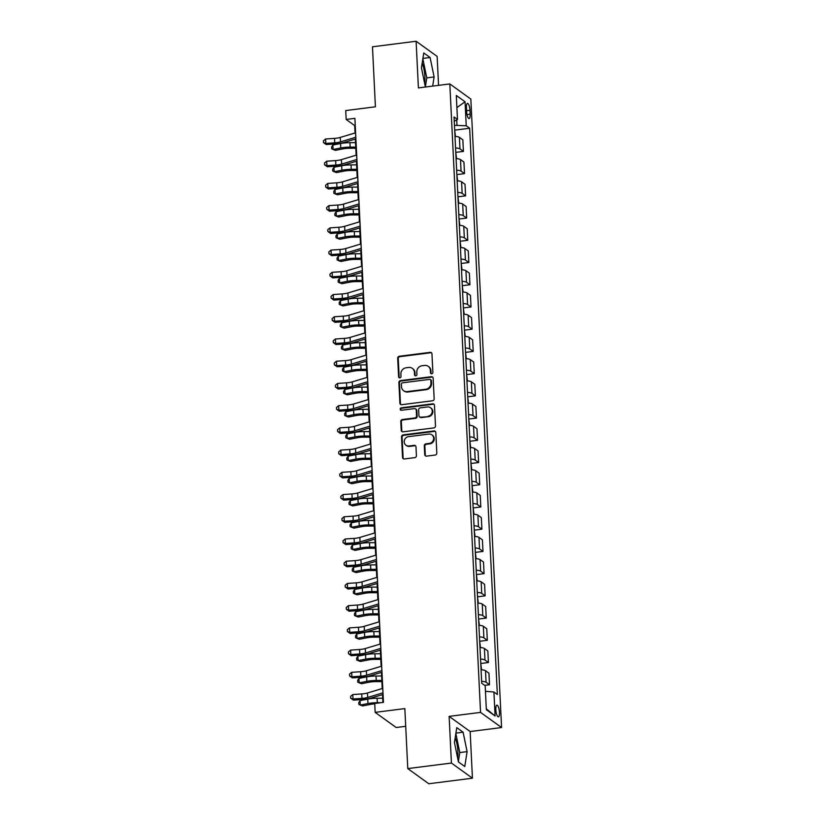 <?xml version="1.0" encoding="UTF-8"?>
<svg xmlns="http://www.w3.org/2000/svg" width="825" height="825" viewBox="0 0 825 825"><rect width="100%" height="100%" fill="white"/><g stroke="black" fill="none" stroke-linecap="round" stroke-linejoin="round"><path stroke-width="1.24" d="M431.722 373.787A1.258 1.165 -54.2 0 0 432.867 372.415L431.96 353.873A1.805 1.671 -54.2 0 0 430.155 352.347L399.321 356.266A1.805 1.671 -54.2 0 0 397.691 358.225L398.599 376.767A1.258 1.165 -54.2 0 0 399.857 377.84A1.258 1.165 -54.2 0 0 400.991 376.468L400.878 374.065A5.775 5.342 -54.2 0 1 406.086 367.785L408.653 367.455A5.775 5.342 -54.2 0 1 414.418 372.343L414.532 374.746A1.258 1.165 -54.2 0 0 415.79 375.808A1.258 1.165 -54.2 0 0 416.934 374.437L416.811 372.044A5.775 5.342 -54.2 0 1 422.018 365.753L424.597 365.434A5.775 5.342 -54.2 0 1 430.351 370.322L430.464 372.714A1.258 1.165 -54.2 0 0 431.722 373.787M457.597 757.824A14.334 4.135 82.8 0 0 457.875 751.193A14.334 4.135 82.8 0 0 455.173 737.839M499.455 712.295A5.878 1.702 82.8 0 0 496.897 705.148A5.878 1.702 82.8 0 0 495.825 709.675A5.878 1.702 82.8 0 0 498.382 716.822A5.878 1.702 82.8 0 0 499.455 712.295M422.173 63.154A14.334 4.135 -97.2 0 1 424.875 76.508A14.334 4.135 -97.2 0 1 424.597 83.139M424.731 454.616A1.805 1.671 -54.2 0 0 426.525 456.142L435.188 455.039A1.805 1.671 -54.2 0 0 436.807 453.08L435.806 432.486A1.805 1.671 -54.2 0 0 434.002 430.959L403.157 434.878A1.805 1.671 -54.2 0 0 401.538 436.838L402.538 457.432A1.805 1.671 -54.2 0 0 404.343 458.958L414.789 457.638A1.805 1.671 -54.2 0 0 416.419 455.668L415.986 446.861A1.805 1.671 -54.2 0 0 414.191 445.335L409.004 445.985A4.826 4.465 -54.2 0 1 404.405 440.241A4.826 4.465 -54.2 0 1 408.55 436.652L428.856 434.074A4.826 4.465 -54.2 0 1 433.455 439.818A4.826 4.465 -54.2 0 1 429.309 443.407L425.927 443.84A1.805 1.671 -54.2 0 0 424.298 445.799L424.731 454.616L425.298 455.029A1.805 1.671 -54.2 0 0 425.7 456.029M438.549 85.357L437.137 56.409L416.109 41.25L372.477 46.798L375.406 106.796L345.727 110.571L346.17 119.46L354.894 118.346L383.46 702.364L374.725 703.477L375.158 712.367L396.186 727.516L405.704 726.309M451.419 763.053L472.436 778.202L470.157 731.538L449.13 716.378L451.419 763.053L407.777 768.591L404.838 708.592L375.158 712.367M449.13 716.378L480.552 712.387L449.821 83.923L470.838 99.082L501.579 727.547L480.552 712.387M416.109 41.25L418.399 87.914L449.821 83.923M432.527 400.775A1.805 1.671 -54.2 0 0 434.156 398.805L433.146 378.211A1.805 1.671 -54.2 0 0 431.351 376.685L400.507 380.603A1.805 1.671 -54.2 0 0 398.877 382.573L399.888 403.167A1.805 1.671 -54.2 0 0 401.682 404.693L432.527 400.775M434.476 405.353L435.487 425.948A1.805 1.671 -54.2 0 1 433.857 427.907L403.012 431.826A1.805 1.671 -54.2 0 1 401.218 430.299L400.785 421.482A1.805 1.671 -54.2 0 1 402.414 419.523L414.923 417.935A1.805 1.671 -54.2 0 0 416.543 415.975L416.264 410.128A1.805 1.671 -54.2 0 0 414.459 408.602L401.445 410.252A1.258 1.165 -54.2 0 1 400.238 408.746A1.258 1.165 -54.2 0 1 401.321 407.808L432.682 403.827A1.805 1.671 -54.2 0 1 434.476 405.353M472.436 778.202L428.794 783.75L407.777 768.591M466.434 107.745L466.63 111.653A5.692 1.64 82.8 0 0 469.105 118.573A5.692 1.64 82.8 0 0 470.157 114.19L469.961 110.282A5.692 1.64 82.8 0 0 467.486 103.362A5.692 1.64 82.8 0 0 466.434 107.745M454.245 121.192L457.473 119.46L454.039 116.985L481.728 683.224L485.172 685.699L486.348 709.696L495.093 716.007L486.296 708.809M457.473 119.46L456.297 95.463L465.052 101.764L466.228 125.771L454.451 125.338M454.678 130.154L469.662 128.246L466.228 125.771M469.662 128.246L497.351 694.485L493.917 692.01L495.093 716.007M470.157 731.538L501.579 727.547M346.17 119.46L354.688 125.606L355.049 132.98M355.348 139.033L356.132 155.203M356.431 161.257L357.225 177.427M357.514 183.48L358.308 199.65M358.607 205.703L359.391 221.873M359.69 227.927L360.484 244.087M360.783 250.15L361.567 266.31M361.866 272.374L362.66 288.533M362.948 294.597L363.743 310.757M364.042 316.821L364.825 332.98M365.124 339.044L365.918 355.204M366.218 361.267L367.001 377.427M367.3 383.491L368.094 399.651M368.383 405.714L369.177 421.874M369.476 427.938L370.26 444.097M370.559 450.161L371.353 466.321M371.642 472.385L372.436 488.544M372.735 494.598L373.529 510.768M373.818 516.821L374.612 532.991M374.911 539.045L375.695 555.215M375.994 561.268L376.788 577.438M377.077 583.492L377.871 599.662M378.17 605.715L378.964 621.885M379.252 627.938L380.047 644.098M380.346 650.162L381.129 666.322M381.428 672.385L382.222 688.545M382.511 694.609L382.903 702.436M456.968 125.018L456.72 119.862M355.245 125.534L354.688 125.606M455.771 152.377L463.413 151.398L462.856 139.848L459.412 137.362A7.353 1.836 177.2 0 0 454.988 136.424M456.854 174.591L464.506 173.621L463.939 162.071L460.505 159.586A7.353 1.836 177.2 0 0 456.081 158.637M457.947 196.814L465.589 195.845L465.022 184.295L461.588 181.809A7.353 1.836 177.2 0 0 457.163 180.861M459.03 219.037L466.682 218.068L466.115 206.518L462.67 204.033A7.353 1.836 177.2 0 0 458.246 203.084M460.113 241.261L467.765 240.292L467.198 228.731L463.763 226.256A7.353 1.836 177.2 0 0 459.339 225.307M461.206 263.484L468.847 262.515L468.291 250.955L464.846 248.48A7.353 1.836 177.2 0 0 460.422 247.531M462.289 285.708L469.941 284.738L469.373 273.178L465.939 270.703A7.353 1.836 177.2 0 0 461.515 269.754M463.382 307.931L471.023 306.962L470.456 295.402L467.022 292.927A7.353 1.836 177.2 0 0 462.598 291.978M464.465 330.155L472.106 329.185L471.549 317.625L468.105 315.15A7.353 1.836 177.2 0 0 463.681 314.201M465.548 352.378L473.199 351.409L472.632 339.848L469.198 337.373A7.353 1.836 177.2 0 0 464.774 336.425M466.641 374.602L474.282 373.632L473.715 362.072L470.281 359.597A7.353 1.836 177.2 0 0 465.857 358.648M467.723 396.825L475.375 395.856L474.808 384.295L471.374 381.82A7.353 1.836 177.2 0 0 466.95 380.872M468.817 419.048L476.458 418.079L475.891 406.519L472.457 404.044A7.353 1.836 177.2 0 0 468.033 403.095M469.899 441.272L477.541 440.302L476.984 428.742L473.54 426.267A7.353 1.836 177.2 0 0 469.116 425.318M470.982 463.495L478.634 462.526L478.067 450.966L474.633 448.491A7.353 1.836 177.2 0 0 470.209 447.542M472.075 485.719L479.717 484.739L479.15 473.189L475.716 470.714A7.353 1.836 177.2 0 0 471.292 469.765M473.158 507.942L480.81 506.963L480.243 495.412L476.809 492.938A7.353 1.836 177.2 0 0 472.385 491.989M474.251 530.166L481.893 529.186L481.326 517.636L477.892 515.161A7.353 1.836 177.2 0 0 473.468 514.212M475.334 552.389L482.976 551.409L482.419 539.859L478.974 537.374A7.353 1.836 177.2 0 0 474.55 536.436M476.417 574.602L484.069 573.633L483.502 562.083L480.067 559.597A7.353 1.836 177.2 0 0 475.643 558.649M477.51 596.826L485.152 595.856L484.584 584.306L481.15 581.821A7.353 1.836 177.2 0 0 476.726 580.872M478.593 619.049L486.245 618.08L485.677 606.53L482.243 604.044A7.353 1.836 177.2 0 0 477.809 603.096M479.686 641.273L487.327 640.303L486.76 628.753L483.326 626.268A7.353 1.836 177.2 0 0 478.902 625.319M480.769 663.496L488.41 662.527L487.853 650.966L484.409 648.491A7.353 1.836 177.2 0 0 479.985 647.542M484.698 685.358L489.503 684.75L488.936 673.19L485.502 670.715A7.353 1.836 177.2 0 0 481.078 669.766M463.413 151.398L459.979 148.923A7.353 1.836 177.2 0 0 455.555 147.974M464.506 173.621L461.062 171.146A7.353 1.836 177.2 0 0 456.637 170.197M465.589 195.845L462.155 193.37A7.353 1.836 177.2 0 0 457.731 192.421M466.682 218.068L463.238 215.593A7.353 1.836 177.2 0 0 458.813 214.644M467.765 240.292L464.331 237.817A7.353 1.836 177.2 0 0 459.907 236.868M468.847 262.515L465.413 260.04A7.353 1.836 177.2 0 0 460.989 259.091M469.941 284.738L466.496 282.263A7.353 1.836 177.2 0 0 462.072 281.315M471.023 306.962L467.589 304.487A7.353 1.836 177.2 0 0 463.165 303.538M472.106 329.185L468.672 326.71A7.353 1.836 177.2 0 0 464.248 325.762M473.199 351.409L469.765 348.934A7.353 1.836 177.2 0 0 465.341 347.985M474.282 373.632L470.848 371.147A7.353 1.836 177.2 0 0 466.424 370.208M475.375 395.856L471.931 393.37A7.353 1.836 177.2 0 0 467.507 392.432M476.458 418.079L473.024 415.594A7.353 1.836 177.2 0 0 468.6 414.645M477.541 440.302L474.107 437.817A7.353 1.836 177.2 0 0 469.683 436.868M478.634 462.526L475.2 460.041A7.353 1.836 177.2 0 0 470.776 459.092M479.717 484.739L476.283 482.264A7.353 1.836 177.2 0 0 471.859 481.315M480.81 506.963L477.366 504.488A7.353 1.836 177.2 0 0 472.942 503.539M481.893 529.186L478.459 526.711A7.353 1.836 177.2 0 0 474.035 525.762M482.976 551.409L479.542 548.934A7.353 1.836 177.2 0 0 475.118 547.986M484.069 573.633L480.635 571.158A7.353 1.836 177.2 0 0 476.2 570.209M485.152 595.856L481.718 593.381A7.353 1.836 177.2 0 0 477.293 592.433M486.245 618.08L482.8 615.605A7.353 1.836 177.2 0 0 478.376 614.656M487.327 640.303L483.893 637.828A7.353 1.836 177.2 0 0 479.469 636.879M488.41 662.527L484.976 660.052A7.353 1.836 177.2 0 0 480.552 659.103M489.503 684.75L486.069 682.275A7.353 1.836 177.2 0 0 481.635 681.326M485.44 691.319L493.917 692.01M456.895 107.59L465.052 101.764M432.671 86.099L434.105 76.952L430.103 57.513L423.772 52.944L421.441 67.815L425.401 87.027M464.774 766.507L467.105 751.637L463.103 732.198L456.772 727.629L454.441 742.51L458.452 761.949L464.774 766.507M425.37 86.862L426.772 77.88L422.854 58.833M422.916 58.42L430.103 57.513M426.772 77.88L434.105 76.952M458.37 761.547L459.772 752.565L455.854 733.518M455.916 733.105L463.103 732.198M459.772 752.565L467.105 751.637M431.248 373.746A1.258 1.165 -54.2 0 1 431.032 373.127L430.918 370.724A5.775 5.342 -54.2 0 0 428.814 366.743L428.247 366.331M412.304 368.363L412.871 368.765A5.775 5.342 -54.2 0 1 414.985 372.756L415.099 375.148A1.258 1.165 -54.2 0 0 415.305 375.777M431.558 352.863A1.805 1.671 -54.2 0 0 430.733 352.76L399.888 356.678A1.805 1.671 -54.2 0 0 398.258 358.638L399.166 377.18A1.258 1.165 -54.2 0 0 399.372 377.798M432.754 377.211A1.805 1.671 -54.2 0 0 431.918 377.097L401.074 381.016A1.805 1.671 -54.2 0 0 399.444 382.986L400.455 403.569A1.805 1.671 -54.2 0 0 400.857 404.58M430.846 380.438A1.258 1.165 -54.2 0 0 429.588 379.376L402.507 382.81A1.258 1.165 -54.2 0 0 401.373 384.182L401.497 386.719A5.775 5.342 -54.2 0 0 407.251 391.607L425.762 389.256A5.775 5.342 -54.2 0 0 430.97 382.975L430.846 380.438L431.413 380.851A1.258 1.165 -54.2 0 0 430.949 379.974L430.382 379.572M403.6 390.699L404.168 391.112A5.775 5.342 -54.2 0 0 407.818 392.009L407.251 391.607M431.413 380.851L431.537 383.377A5.775 5.342 -54.2 0 1 426.329 389.658L407.818 392.009M415.604 408.88L416.171 409.293A1.805 1.671 -54.2 0 1 416.831 410.53L417.12 416.377A1.805 1.671 -54.2 0 1 415.491 418.347L402.982 419.935A1.805 1.671 -54.2 0 0 401.352 421.895L401.785 430.712A1.805 1.671 -54.2 0 0 402.177 431.712M434.074 404.343A1.805 1.671 -54.2 0 0 433.249 404.229L401.888 408.22A1.258 1.165 -54.2 0 0 400.96 410.211M427.897 416.285A4.826 4.465 -54.2 0 0 430.495 407.705A4.826 4.465 -54.2 0 0 427.443 406.952L420.286 407.859A1.805 1.671 -54.2 0 0 418.657 409.819L418.945 415.666A1.805 1.671 -54.2 0 0 420.75 417.192L428.464 416.697A4.826 4.465 -54.2 0 0 431.062 408.107L430.495 407.705M419.605 416.914L420.173 417.316A1.805 1.671 -54.2 0 0 421.317 417.605L420.75 417.192M428.464 416.697L421.317 417.605M431.908 434.827L432.475 435.239A4.826 4.465 -54.2 0 1 429.877 443.819L426.494 444.252A1.805 1.671 -54.2 0 0 424.865 446.212L425.298 455.029M405.952 445.232L406.529 445.644A4.826 4.465 -54.2 0 0 409.571 446.397L409.004 445.985M415.594 445.851A1.805 1.671 -54.2 0 0 414.758 445.737L409.571 446.397M435.404 431.475A1.805 1.671 -54.2 0 0 434.569 431.372L403.734 435.291A1.805 1.671 -54.2 0 0 402.105 437.25L403.105 457.844A1.805 1.671 -54.2 0 0 403.507 458.855M455.493 136.445L454.688 130.35M355.792 148.252L349.387 148.273A9.188 2.289 177.2 0 0 343.148 148.851L335.445 150.356L333.083 149.48L340.787 147.984A13.788 3.434 -2.8 0 1 350.151 147.108L355.74 147.097M332.867 145.035L333.083 149.48L331.681 148.809L331.598 147.036L332.867 145.035L340.57 143.54A13.788 3.434 -2.8 0 1 349.934 142.663L355.523 142.653M355.823 137.259A6.435 1.598 177.2 0 0 355.792 137.259L340.498 141.869A9.188 2.289 -2.8 0 1 334.764 142.818L325.834 143.426L326.246 144.55L335.177 143.932A13.788 3.434 177.2 0 0 343.788 142.519L355.895 138.868M355.606 132.815A6.435 1.598 177.2 0 0 355.575 132.815L340.282 137.424A9.188 2.289 -2.8 0 1 334.548 138.373L325.607 138.982L325.834 143.426L323.513 142.591L323.421 140.817L325.607 138.982M326.246 144.55L323.513 142.591M456.576 158.668L455.782 152.573M356.885 170.476L350.47 170.497A9.188 2.289 177.2 0 0 344.231 171.074L336.528 172.58L334.177 171.703L341.88 170.208A13.788 3.434 -2.8 0 1 351.244 169.331L356.823 169.311M333.96 167.258L334.177 171.703L332.764 171.033L332.681 169.259L333.96 167.258L341.663 165.763A13.788 3.434 -2.8 0 1 351.027 164.887L356.606 164.866M457.669 180.892L456.864 174.797M357.968 192.699L351.563 192.72A9.188 2.289 177.2 0 0 345.324 193.297L337.621 194.803L335.259 193.927L342.963 192.421A13.788 3.434 -2.8 0 1 352.327 191.555L357.916 191.534M335.043 189.482L335.259 193.927L333.857 193.256L333.764 191.483L335.043 189.482L342.746 187.976A13.788 3.434 -2.8 0 1 352.11 187.11L357.689 187.089M458.752 203.115L457.957 197.02M359.05 214.923L352.646 214.943A9.188 2.289 177.2 0 0 346.407 215.521L338.704 217.027L336.353 216.15L344.056 214.644A13.788 3.434 -2.8 0 1 353.42 213.778L358.999 213.757M336.136 211.705L336.353 216.15L334.94 215.48L334.857 213.706L336.136 211.705L343.839 210.2A13.788 3.434 -2.8 0 1 353.203 209.333L358.782 209.313M356.905 159.472A6.435 1.598 177.2 0 0 356.874 159.483L341.591 164.093A9.188 2.289 -2.8 0 1 335.858 165.041L326.917 165.65L327.329 166.774L336.27 166.155A13.788 3.434 177.2 0 0 344.871 164.742L356.988 161.092M356.689 155.028A6.435 1.598 177.2 0 0 356.658 155.038L341.375 159.648A9.188 2.289 -2.8 0 1 335.641 160.597L326.7 161.205L326.917 165.65L324.596 164.814L324.514 163.041L326.7 161.205M327.329 166.774L324.596 164.814M357.988 181.696A6.435 1.598 177.2 0 0 357.957 181.706L342.674 186.316A9.188 2.289 -2.8 0 1 336.94 187.265L327.999 187.873L328.422 188.997L337.353 188.378A13.788 3.434 177.2 0 0 345.964 186.966L358.071 183.315M357.772 177.251A6.435 1.598 177.2 0 0 357.741 177.262L342.457 181.871A9.188 2.289 -2.8 0 1 336.724 182.82L327.783 183.428L327.999 187.873L325.689 187.038L325.597 185.264L327.783 183.428M328.422 188.997L325.689 187.038M359.081 203.919A6.435 1.598 177.2 0 0 359.05 203.93L343.767 208.539A9.188 2.289 -2.8 0 1 338.023 209.478L329.093 210.097L329.505 211.221L338.446 210.602A13.788 3.434 177.2 0 0 347.047 209.189L359.153 205.538M358.865 199.475A6.435 1.598 177.2 0 0 358.834 199.485L343.551 204.095A9.188 2.289 -2.8 0 1 337.807 205.033L328.876 205.652L329.093 210.097L326.772 209.261L326.69 207.487L328.876 205.652M329.505 211.221L326.772 209.261M459.834 225.338L459.04 219.244M360.143 237.146L353.739 237.167A9.188 2.289 177.2 0 0 347.49 237.744L339.787 239.25L337.435 238.373L345.139 236.868A13.788 3.434 -2.8 0 1 354.502 236.002L360.082 235.981M337.219 233.929L337.435 238.373L336.033 237.703L335.94 235.929L337.219 233.929L344.922 232.423A13.788 3.434 -2.8 0 1 354.286 231.557L359.865 231.536M360.164 226.143A6.435 1.598 177.2 0 0 360.133 226.153L344.85 230.763A9.188 2.289 -2.8 0 1 339.116 231.701L330.175 232.32L330.588 233.444L339.529 232.825A13.788 3.434 177.2 0 0 348.129 231.412L360.247 227.762M359.948 221.698A6.435 1.598 177.2 0 0 359.917 221.708L344.633 226.318A9.188 2.289 -2.8 0 1 338.9 227.257L329.959 227.875L330.175 232.32L327.855 231.485L327.772 229.711L329.959 227.875M330.588 233.444L327.855 231.485M460.927 247.562L460.123 241.457M361.226 259.37L354.822 259.39A9.188 2.289 177.2 0 0 348.583 259.968L340.88 261.473L338.518 260.597L346.222 259.091A13.788 3.434 -2.8 0 1 355.585 258.225L361.175 258.204M338.302 256.152L338.518 260.597L337.116 259.927L337.033 258.142L338.302 256.152L346.005 254.647A13.788 3.434 -2.8 0 1 355.369 253.78L360.958 253.76M462.01 269.785L461.216 263.68M362.319 281.593L355.905 281.614A9.188 2.289 177.2 0 0 349.666 282.191L341.963 283.697L339.611 282.82L347.315 281.315A13.788 3.434 -2.8 0 1 356.678 280.448L362.257 280.428M339.395 278.376L339.611 282.82L338.198 282.15L338.116 280.366L339.395 278.376L347.098 276.87A13.788 3.434 -2.8 0 1 356.462 276.004L362.041 275.983M463.103 292.009L462.299 285.904M363.402 303.817L356.998 303.837A9.188 2.289 177.2 0 0 350.749 304.415L343.056 305.92L340.694 305.044L348.397 303.538A13.788 3.434 -2.8 0 1 357.761 302.672L363.351 302.651M340.478 300.599L340.694 305.044L339.292 304.373L339.199 302.589L340.478 300.599L348.181 299.093A13.788 3.434 -2.8 0 1 357.545 298.227L363.124 298.207M464.186 314.232L463.392 308.127M364.485 326.04L358.081 326.061A9.188 2.289 177.2 0 0 351.842 326.638L344.138 328.144L341.787 327.267L349.491 325.762A13.788 3.434 -2.8 0 1 358.854 324.895L364.433 324.875M341.571 322.823L341.787 327.267L340.374 326.597L340.292 324.813L341.571 322.823L349.264 321.317A13.788 3.434 -2.8 0 1 358.638 320.451L364.217 320.43M465.269 336.456L464.475 330.351M365.578 348.263L359.174 348.284A9.188 2.289 177.2 0 0 352.925 348.862L345.221 350.367L342.87 349.491L350.573 347.985A13.788 3.434 -2.8 0 1 359.937 347.119L365.516 347.098M342.653 345.046L342.87 349.491L341.468 348.82L341.375 347.036L342.653 345.046L350.357 343.54A13.788 3.434 -2.8 0 1 359.721 342.674L365.3 342.653M361.03 243.922A6.435 1.598 177.2 0 0 361.01 243.932L361.226 248.377A6.435 1.598 177.2 0 0 361.226 248.377L345.933 252.986A9.188 2.289 -2.8 0 1 340.199 253.925L331.268 254.543L331.681 255.667L340.612 255.049A13.788 3.434 177.2 0 0 349.222 253.636L361.329 249.985M361.01 243.932L345.716 248.542A9.188 2.289 -2.8 0 1 339.983 249.48L331.042 250.099L331.268 254.543L328.948 253.708L328.855 251.924L331.042 250.099M331.681 255.667L328.948 253.708M362.123 266.145A6.435 1.598 177.2 0 0 362.093 266.155L362.309 270.6A6.435 1.598 177.2 0 0 362.309 270.6L347.026 275.21A9.188 2.289 -2.8 0 1 341.292 276.148L332.351 276.767L332.764 277.881L341.705 277.272A13.788 3.434 177.2 0 0 350.305 275.859L362.423 272.209M362.093 266.155L346.809 270.765A9.188 2.289 -2.8 0 1 341.065 271.703L332.135 272.322L332.351 276.767L330.031 275.932L329.948 274.147L332.135 272.322M332.764 277.881L330.031 275.932M363.206 288.368A6.435 1.598 177.2 0 0 363.175 288.379L363.392 292.823A6.435 1.598 177.2 0 0 363.392 292.823L348.109 297.433A9.188 2.289 -2.8 0 1 342.375 298.372L333.434 298.99L333.857 300.104L342.787 299.496A13.788 3.434 177.2 0 0 351.398 298.083L363.505 294.432M363.175 288.379L347.892 292.988A9.188 2.289 -2.8 0 1 342.158 293.927L333.218 294.546L333.434 298.99L331.124 298.155L331.031 296.371L333.218 294.546M333.857 300.104L331.124 298.155M349.202 319.657L348.985 315.212L364.268 310.602A6.435 1.598 177.2 0 0 364.268 310.602L364.485 315.047A6.435 1.598 177.2 0 0 364.485 315.047L349.202 319.657A9.188 2.289 -2.8 0 1 343.458 320.595L334.527 321.214L334.94 322.327L343.881 321.719A13.788 3.434 177.2 0 0 352.481 320.306L364.588 316.656M348.985 315.212A9.188 2.289 -2.8 0 1 343.241 316.15L334.311 316.769L334.527 321.214L332.207 320.378L332.124 318.594L334.311 316.769M334.94 322.327L332.207 320.378M350.285 341.88L350.068 337.435L365.351 332.826A6.435 1.598 177.2 0 0 365.351 332.826L365.568 337.27A6.435 1.598 177.2 0 0 365.568 337.27L350.285 341.88A9.188 2.289 -2.8 0 1 344.551 342.818L335.61 343.437L336.022 344.551L344.963 343.942A13.788 3.434 177.2 0 0 353.564 342.53L365.681 338.879M350.068 337.435A9.188 2.289 -2.8 0 1 344.334 338.374L335.393 338.993L335.61 343.437L333.29 342.602L333.207 340.818L335.393 338.993M336.022 344.551L333.29 342.602M466.362 358.679L465.558 352.574M366.661 370.487L360.257 370.507A9.188 2.289 177.2 0 0 354.018 371.085L346.314 372.591L343.953 371.714L351.656 370.208A13.788 3.434 -2.8 0 1 361.02 369.342L366.609 369.322M343.736 367.269L343.953 371.714L342.55 371.044L342.468 369.26L343.736 367.269L351.44 365.764A13.788 3.434 -2.8 0 1 360.803 364.897L366.393 364.877M366.692 359.483A6.435 1.598 177.2 0 0 366.661 359.494L351.368 364.103A9.188 2.289 -2.8 0 1 345.634 365.042L336.703 365.65L337.116 366.774L346.046 366.166A13.788 3.434 177.2 0 0 354.657 364.753L366.764 361.103M366.661 359.494L366.444 355.049A6.435 1.598 177.2 0 0 366.444 355.049L351.151 359.659A9.188 2.289 -2.8 0 1 345.417 360.597L336.476 361.206L336.703 365.65L334.383 364.825L334.29 363.041L336.476 361.206M337.116 366.774L334.383 364.825M467.445 380.903L466.651 374.798M367.754 392.71L361.34 392.731A9.188 2.289 177.2 0 0 355.101 393.308L347.397 394.814L345.046 393.938L352.749 392.432A13.788 3.434 -2.8 0 1 362.113 391.566L367.692 391.545M344.829 389.493L345.046 393.938L343.633 393.267L343.551 391.483L344.829 389.493L352.533 387.987A13.788 3.434 -2.8 0 1 361.897 387.121L367.476 387.1M367.775 381.707A6.435 1.598 177.2 0 0 367.744 381.717L352.461 386.327A9.188 2.289 -2.8 0 1 346.727 387.265L337.786 387.874L338.198 388.998L347.139 388.389A13.788 3.434 177.2 0 0 355.74 386.977L367.857 383.326M367.744 381.717L367.527 377.272A6.435 1.598 177.2 0 0 367.527 377.272L352.244 381.882A9.188 2.289 -2.8 0 1 346.5 382.821L337.569 383.429L337.786 387.874L335.466 387.049L335.383 385.265L337.569 383.429M338.198 388.998L335.466 387.049M468.538 403.126L467.734 397.021M368.837 414.923L362.433 414.954A9.188 2.289 177.2 0 0 356.183 415.532L348.49 417.027L346.129 416.161L353.832 414.655A13.788 3.434 -2.8 0 1 363.196 413.789L368.785 413.768M345.912 411.716L346.129 416.161L344.726 415.491L344.633 413.707L345.912 411.716L353.616 410.211A13.788 3.434 -2.8 0 1 362.979 409.344L368.558 409.324M368.858 403.93A6.435 1.598 177.2 0 0 368.827 403.941L353.543 408.54A9.188 2.289 -2.8 0 1 347.81 409.489L338.869 410.097L339.292 411.221L348.222 410.613A13.788 3.434 177.2 0 0 356.833 409.19L368.94 405.549M368.827 403.941L368.61 399.496A6.435 1.598 177.2 0 0 368.61 399.496L353.327 404.095A9.188 2.289 -2.8 0 1 347.593 405.044L338.652 405.653L338.869 410.097L336.559 409.262L336.466 407.488L338.652 405.653M339.292 411.221L336.559 409.262M469.621 425.349L468.827 419.244M369.92 437.147L363.516 437.178A9.188 2.289 177.2 0 0 357.277 437.755L349.573 439.251L347.222 438.384L354.925 436.879A13.788 3.434 -2.8 0 1 364.289 436.012L369.868 435.992M347.005 433.94L347.222 438.384L345.809 437.704L345.727 435.93L347.005 433.94L354.698 432.434A13.788 3.434 -2.8 0 1 364.073 431.568L369.652 431.547M369.951 426.154A6.435 1.598 177.2 0 0 369.92 426.164L354.637 430.763A9.188 2.289 -2.8 0 1 348.892 431.712L339.962 432.321L340.374 433.445L349.315 432.836A13.788 3.434 177.2 0 0 357.916 431.413L370.023 427.762M369.734 421.709A6.435 1.598 177.2 0 0 369.703 421.719L354.41 426.319A9.188 2.289 -2.8 0 1 348.676 427.267L339.745 427.876L339.962 432.321L337.642 431.485L337.559 429.712L339.745 427.876M340.374 433.445L337.642 431.485M470.704 447.573L469.91 441.468M371.013 459.37L364.609 459.401A9.188 2.289 177.2 0 0 358.359 459.979L350.656 461.474L348.305 460.608L356.008 459.102A13.788 3.434 -2.8 0 1 365.372 458.236L370.951 458.215M348.088 456.163L348.305 460.608L346.902 459.927L346.809 458.153L348.088 456.163L355.792 454.657A13.788 3.434 -2.8 0 1 365.155 453.791L370.734 453.771M371.033 448.377A6.435 1.598 177.2 0 0 371.002 448.387L355.719 452.987A9.188 2.289 -2.8 0 1 349.986 453.936L341.045 454.544L341.457 455.668L350.398 455.06A13.788 3.434 177.2 0 0 358.999 453.637L371.116 449.986M370.817 443.933A6.435 1.598 177.2 0 0 370.786 443.943L355.503 448.542A9.188 2.289 -2.8 0 1 349.769 449.491L340.828 450.099L341.045 454.544L338.724 453.709L338.642 451.935L340.828 450.099M341.457 455.668L338.724 453.709M471.797 469.796L470.993 463.691M372.096 481.594L365.692 481.625A9.188 2.289 177.2 0 0 359.452 482.202L351.749 483.698L349.387 482.821L357.091 481.326A13.788 3.434 -2.8 0 1 366.455 480.459L372.044 480.439M349.171 478.376L349.387 482.821L347.985 482.151L347.892 480.377L349.171 478.376L356.874 476.881A13.788 3.434 -2.8 0 1 366.238 476.015L371.827 475.994M372.127 470.601A6.435 1.598 177.2 0 0 372.096 470.611L356.802 475.21A9.188 2.289 -2.8 0 1 351.068 476.159L342.127 476.767L342.55 477.892L351.481 477.283A13.788 3.434 177.2 0 0 360.092 475.86L372.199 472.209M371.9 466.156A6.435 1.598 177.2 0 0 371.879 466.166L356.586 470.766A9.188 2.289 -2.8 0 1 350.852 471.714L341.911 472.323L342.127 476.767L339.817 475.932L339.725 474.158L341.911 472.323M342.55 477.892L339.817 475.932M472.88 492.009L472.086 485.915M373.189 503.817L366.774 503.838A9.188 2.289 177.2 0 0 360.535 504.426L352.832 505.921L350.481 505.044L358.184 503.549A13.788 3.434 -2.8 0 1 367.548 502.683L373.127 502.662M350.264 500.6L350.481 505.044L349.068 504.374L348.985 502.6L350.264 500.6L357.968 499.104A13.788 3.434 -2.8 0 1 367.331 498.238L372.91 498.218M473.973 514.233L473.168 508.138M374.272 526.041L367.868 526.061A9.188 2.289 177.2 0 0 361.618 526.649L353.915 528.144L351.563 527.268L359.267 525.772A13.788 3.434 -2.8 0 1 368.631 524.906L374.21 524.886M351.347 522.823L351.563 527.268L350.161 526.597L350.068 524.824L351.347 522.823L359.05 521.328A13.788 3.434 -2.8 0 1 368.414 520.462L373.993 520.441M475.056 536.456L474.262 530.362M375.354 548.264L368.95 548.285A9.188 2.289 177.2 0 0 362.711 548.862L355.008 550.368L352.657 549.491L360.36 547.996A13.788 3.434 -2.8 0 1 369.724 547.119L375.303 547.109M352.43 545.047L352.657 549.491L351.244 548.821L351.161 547.047L352.43 545.047L360.133 543.551A13.788 3.434 -2.8 0 1 369.497 542.675L375.086 542.664M476.138 558.68L475.344 552.585M376.448 570.488L370.043 570.508A9.188 2.289 177.2 0 0 363.794 571.086L356.091 572.591L353.739 571.715L361.443 570.219A13.788 3.434 -2.8 0 1 370.807 569.343L376.386 569.322M353.523 567.27L353.739 571.715L352.327 571.044L352.244 569.271L353.523 567.27L361.226 565.775A13.788 3.434 -2.8 0 1 370.59 564.898L376.169 564.877M477.232 580.903L476.427 574.808M377.53 592.711L371.126 592.732A9.188 2.289 177.2 0 0 364.887 593.309L357.184 594.815L354.822 593.938L362.526 592.443A13.788 3.434 -2.8 0 1 371.889 591.566L377.479 591.546M354.606 589.493L354.822 593.938L353.42 593.268L353.327 591.494L354.606 589.493L362.309 587.998A13.788 3.434 -2.8 0 1 371.673 587.122L377.262 587.101M478.314 603.127L477.52 597.032M378.623 614.934L372.209 614.955A9.188 2.289 177.2 0 0 365.97 615.533L358.267 617.038L355.915 616.162L363.619 614.656A13.788 3.434 -2.8 0 1 372.983 613.79L378.562 613.769M355.699 611.717L355.915 616.162L354.502 615.491L354.42 613.717L355.699 611.717L363.402 610.211A13.788 3.434 -2.8 0 1 372.766 609.345L378.345 609.324M479.397 625.35L478.603 619.255M379.706 637.158L373.302 637.178A9.188 2.289 177.2 0 0 367.053 637.756L359.349 639.262L356.998 638.385L364.702 636.879A13.788 3.434 -2.8 0 1 374.065 636.013L379.644 635.993M356.782 633.94L356.998 638.385L355.596 637.715L355.503 635.941L356.782 633.94L364.485 632.435A13.788 3.434 -2.8 0 1 373.849 631.568L379.428 631.548M480.49 647.573L479.686 641.479M380.789 659.381L374.385 659.402A9.188 2.289 177.2 0 0 368.146 659.979L360.442 661.485L358.091 660.608L365.784 659.103A13.788 3.434 -2.8 0 1 375.158 658.237L380.738 658.216M357.864 656.164L358.091 660.608L356.678 659.938L356.596 658.164L357.864 656.164L365.568 654.658A13.788 3.434 -2.8 0 1 374.932 653.792L380.521 653.771M481.573 669.797L480.779 663.692M381.882 681.605L375.478 681.625A9.188 2.289 177.2 0 0 369.229 682.203L361.525 683.708L359.174 682.832L366.877 681.326A13.788 3.434 -2.8 0 1 376.241 680.46L381.82 680.439M358.957 678.387L359.174 682.832L357.761 682.162L357.679 680.377L358.957 678.387L366.661 676.882A13.788 3.434 -2.8 0 1 376.025 676.015L381.604 675.995M374.746 703.9A9.188 2.289 177.2 0 0 370.322 704.426L362.618 705.932L360.257 705.055L367.96 703.55A13.788 3.434 -2.8 0 1 377.324 702.683L381.057 702.673M360.04 700.611L360.257 705.055L358.854 704.385L358.762 702.601L360.04 700.611L367.744 699.105A13.788 3.434 -2.8 0 1 377.108 698.239L382.697 698.218M373.209 492.824A6.435 1.598 177.2 0 0 373.178 492.834L357.895 497.434A9.188 2.289 -2.8 0 1 352.151 498.382L343.221 498.991L343.633 500.115L352.574 499.507A13.788 3.434 177.2 0 0 361.175 498.083L373.292 494.433M372.993 488.379A6.435 1.598 177.2 0 0 372.962 488.39L357.679 492.989A9.188 2.289 -2.8 0 1 351.935 493.938L343.004 494.546L343.221 498.991L340.9 498.156L340.818 496.382L343.004 494.546M343.633 500.115L340.9 498.156M374.292 515.048A6.435 1.598 177.2 0 0 374.261 515.048L358.978 519.657A9.188 2.289 -2.8 0 1 353.244 520.606L344.303 521.214L344.726 522.338L353.657 521.72A13.788 3.434 177.2 0 0 362.268 520.307L374.375 516.656M374.076 510.603A6.435 1.598 177.2 0 0 374.045 510.603L358.762 515.212A9.188 2.289 -2.8 0 1 353.028 516.161L344.087 516.77L344.303 521.214L341.993 520.379L341.901 518.605L344.087 516.77M344.726 522.338L341.993 520.379M375.169 532.826A6.435 1.598 177.2 0 0 375.138 532.826L375.354 537.271A6.435 1.598 177.2 0 0 375.354 537.271L360.071 541.881A9.188 2.289 -2.8 0 1 354.327 542.829L345.397 543.438L345.809 544.562L354.75 543.943A13.788 3.434 177.2 0 0 363.351 542.53L375.457 538.88M375.138 532.826L359.844 537.436A9.188 2.289 -2.8 0 1 354.111 538.385L345.18 538.993L345.397 543.438L343.076 542.602L342.994 540.829L345.18 538.993M345.809 544.562L343.076 542.602M376.252 555.05A6.435 1.598 177.2 0 0 376.221 555.05L376.437 559.494A6.435 1.598 177.2 0 0 376.437 559.494L361.154 564.104A9.188 2.289 -2.8 0 1 355.42 565.053L346.479 565.661L346.892 566.785L355.833 566.167A13.788 3.434 177.2 0 0 364.433 564.754L376.551 561.103M376.221 555.05L360.938 559.659A9.188 2.289 -2.8 0 1 355.204 560.608L346.263 561.217L346.479 565.661L344.159 564.826L344.077 563.052L346.263 561.217M346.892 566.785L344.159 564.826M377.334 577.263A6.435 1.598 177.2 0 0 377.303 577.273L377.53 581.718A6.435 1.598 177.2 0 0 377.53 581.718L362.237 586.327A9.188 2.289 -2.8 0 1 356.503 587.276L347.562 587.885L347.985 589.009L356.916 588.39A13.788 3.434 177.2 0 0 365.527 586.977L377.633 583.327M377.303 577.273L362.02 581.883A9.188 2.289 -2.8 0 1 356.287 582.832L347.346 583.44L347.562 587.885L345.252 587.049L345.159 585.276L347.346 583.44M347.985 589.009L345.252 587.049M378.427 599.486A6.435 1.598 177.2 0 0 378.397 599.497L378.613 603.941A6.435 1.598 177.2 0 0 378.613 603.941L363.33 608.551A9.188 2.289 -2.8 0 1 357.586 609.489L348.655 610.108L349.068 611.232L358.009 610.613A13.788 3.434 177.2 0 0 366.609 609.201L378.727 605.55M378.397 599.497L363.113 604.106A9.188 2.289 -2.8 0 1 357.369 605.045L348.439 605.663L348.655 610.108L346.335 609.273L346.252 607.499L348.439 605.663M349.068 611.232L346.335 609.273M379.51 621.71A6.435 1.598 177.2 0 0 379.479 621.72L379.696 626.165A6.435 1.598 177.2 0 0 379.696 626.165L364.413 630.774A9.188 2.289 -2.8 0 1 358.679 631.713L349.738 632.332L350.151 633.456L359.092 632.837A13.788 3.434 177.2 0 0 367.692 631.424L379.809 627.773M379.479 621.72L364.196 626.33A9.188 2.289 -2.8 0 1 358.463 627.268L349.522 627.887L349.738 632.332L347.428 631.496L347.335 629.722L349.522 627.887M350.151 633.456L347.428 631.496M380.82 648.378A6.435 1.598 177.2 0 0 380.789 648.388L365.506 652.998A9.188 2.289 -2.8 0 1 359.762 653.936L350.831 654.555L351.244 655.679L360.185 655.06A13.788 3.434 177.2 0 0 368.785 653.648L380.892 649.997M380.603 643.933A6.435 1.598 177.2 0 0 380.573 643.943L365.279 648.553A9.188 2.289 -2.8 0 1 359.545 649.492L350.615 650.11L350.831 654.555L348.511 653.72L348.418 651.936L350.615 650.11M351.244 655.679L348.511 653.72M381.903 670.601A6.435 1.598 177.2 0 0 381.872 670.612L366.589 675.221A9.188 2.289 -2.8 0 1 360.855 676.16L351.914 676.778L352.327 677.892L361.267 677.284A13.788 3.434 177.2 0 0 369.868 675.871L381.985 672.22M381.686 666.157A6.435 1.598 177.2 0 0 381.655 666.167L366.372 670.777A9.188 2.289 -2.8 0 1 360.638 671.715L351.698 672.334L351.914 676.778L349.594 675.943L349.511 674.159L351.698 672.334M352.327 677.892L349.594 675.943M382.986 692.825A6.435 1.598 177.2 0 0 382.965 692.835L367.672 697.445A9.188 2.289 -2.8 0 1 361.938 698.383L352.997 699.002L353.42 700.116L362.35 699.507A13.788 3.434 177.2 0 0 370.961 698.094L383.068 694.444M382.769 688.38A6.435 1.598 177.2 0 0 382.738 688.39L367.455 693A9.188 2.289 -2.8 0 1 361.721 693.938L352.78 694.557L352.997 699.002L350.687 698.167L350.594 696.382L352.78 694.557M353.42 700.116L350.687 698.167M459.979 148.923L459.412 137.362M461.062 171.146L460.505 159.586M462.155 193.37L461.588 181.809M463.238 215.593L462.67 204.033M464.331 237.817L463.763 226.256M465.413 260.04L464.846 248.48M466.496 282.263L465.939 270.703M467.589 304.487L467.022 292.927M468.672 326.71L468.105 315.15M469.765 348.934L469.198 337.373M470.848 371.147L470.281 359.597M471.931 393.37L471.374 381.82M473.024 415.594L472.457 404.044M474.107 437.817L473.54 426.267M475.2 460.041L474.633 448.491M476.283 482.264L475.716 470.714M477.366 504.488L476.809 492.938M478.459 526.711L477.892 515.161M479.542 548.934L478.974 537.374M480.635 571.158L480.067 559.597M481.718 593.381L481.15 581.821M482.8 615.605L482.243 604.044M483.893 637.828L483.326 626.268M484.976 660.052L484.409 648.491M486.069 682.275L485.502 670.715M466.589 110.715L469.961 110.282M467.002 114.593L470.157 114.19M430.918 370.724L430.351 370.322M415.099 375.148L414.532 374.746M414.985 372.756L414.418 372.343M399.166 377.18L398.599 376.767M398.258 358.638L397.691 358.225M399.888 356.678L399.321 356.266M430.733 352.76L430.155 352.347M431.032 373.127L430.464 372.714M400.455 403.569L399.888 403.167M399.444 382.986L398.877 382.573M401.074 381.016L400.507 380.603M431.918 377.097L431.351 376.685M426.329 389.658L425.762 389.256M431.537 383.377L430.97 382.975M401.785 430.712L401.218 430.299M401.352 421.895L400.785 421.482M402.982 419.935L402.414 419.523M415.491 418.347L414.923 417.935M417.12 416.377L416.543 415.975M416.831 410.53L416.264 410.128M401.888 408.22L401.321 407.808M433.249 404.229L432.682 403.827M424.865 446.212L424.298 445.799M426.494 444.252L425.927 443.84M429.877 443.819L429.309 443.407M414.758 445.737L414.191 445.335M403.105 457.844L402.538 457.432M402.105 437.25L401.538 436.838M403.734 435.291L403.157 434.878M434.569 431.372L434.002 430.959M340.57 143.54L340.787 147.984M349.934 142.663L350.151 147.108M340.498 141.869L340.282 137.424M334.764 142.818L334.548 138.373M355.792 137.259L355.575 132.815M341.663 165.763L341.88 170.208M351.027 164.887L351.244 169.331M342.746 187.976L342.963 192.421M352.11 187.11L352.327 191.555M343.839 210.2L344.056 214.644M353.203 209.333L353.42 213.778M341.591 164.093L341.375 159.648M335.858 165.041L335.641 160.597M356.874 159.483L356.658 155.038M342.674 186.316L342.457 181.871M336.94 187.265L336.724 182.82M357.957 181.706L357.741 177.262M343.767 208.539L343.551 204.095M338.023 209.478L337.807 205.033M359.05 203.93L358.834 199.485M344.922 232.423L345.139 236.868M354.286 231.557L354.502 236.002M344.85 230.763L344.633 226.318M339.116 231.701L338.9 227.257M360.133 226.153L359.917 221.708M346.005 254.647L346.222 259.091M355.369 253.78L355.585 258.225M347.098 276.87L347.315 281.315M356.462 276.004L356.678 280.448M348.181 299.093L348.397 303.538M357.545 298.227L357.761 302.672M349.264 321.317L349.491 325.762M358.638 320.451L358.854 324.895M350.357 343.54L350.573 347.985M359.721 342.674L359.937 347.119M345.933 252.986L345.716 248.542M340.199 253.925L339.983 249.48M347.026 275.21L346.809 270.765M341.292 276.148L341.065 271.703M348.109 297.433L347.892 292.988M342.375 298.372L342.158 293.927M343.458 320.595L343.241 316.15M344.551 342.818L344.334 338.374M351.44 365.764L351.656 370.208M360.803 364.897L361.02 369.342M351.368 364.103L351.151 359.659M345.634 365.042L345.417 360.597M352.533 387.987L352.749 392.432M361.897 387.121L362.113 391.566M352.461 386.327L352.244 381.882M346.727 387.265L346.5 382.821M353.616 410.211L353.832 414.655M362.979 409.344L363.196 413.789M353.543 408.54L353.327 404.095M347.81 409.489L347.593 405.044M354.698 432.434L354.925 436.879M364.073 431.568L364.289 436.012M354.637 430.763L354.41 426.319M348.892 431.712L348.676 427.267M369.92 426.164L369.703 421.719M355.792 454.657L356.008 459.102M365.155 453.791L365.372 458.236M355.719 452.987L355.503 448.542M349.986 453.936L349.769 449.491M371.002 448.387L370.786 443.943M356.874 476.881L357.091 481.326M366.238 476.015L366.455 480.459M356.802 475.21L356.586 470.766M351.068 476.159L350.852 471.714M372.096 470.611L371.879 466.166M357.968 499.104L358.184 503.549M367.331 498.238L367.548 502.683M359.05 521.328L359.267 525.772M368.414 520.462L368.631 524.906M360.133 543.551L360.36 547.996M369.497 542.675L369.724 547.119M361.226 565.775L361.443 570.219M370.59 564.898L370.807 569.343M362.309 587.998L362.526 592.443M371.673 587.122L371.889 591.566M363.402 610.211L363.619 614.656M372.766 609.345L372.983 613.79M364.485 632.435L364.702 636.879M373.849 631.568L374.065 636.013M365.568 654.658L365.784 659.103M374.932 653.792L375.158 658.237M366.661 676.882L366.877 681.326M376.025 676.015L376.241 680.46M367.744 699.105L367.96 703.55M377.108 698.239L377.324 702.683M357.895 497.434L357.679 492.989M352.151 498.382L351.935 493.938M373.178 492.834L372.962 488.39M358.978 519.657L358.762 515.212M353.244 520.606L353.028 516.161M374.261 515.048L374.045 510.603M360.071 541.881L359.844 537.436M354.327 542.829L354.111 538.385M361.154 564.104L360.938 559.659M355.42 565.053L355.204 560.608M362.237 586.327L362.02 581.883M356.503 587.276L356.287 582.832M363.33 608.551L363.113 604.106M357.586 609.489L357.369 605.045M364.413 630.774L364.196 626.33M358.679 631.713L358.463 627.268M365.506 652.998L365.279 648.553M359.762 653.936L359.545 649.492M380.789 648.388L380.573 643.943M366.589 675.221L366.372 670.777M360.855 676.16L360.638 671.715M381.872 670.612L381.655 666.167M367.672 697.445L367.455 693M361.938 698.383L361.721 693.938M382.965 692.835L382.738 688.39"/></g></svg>
